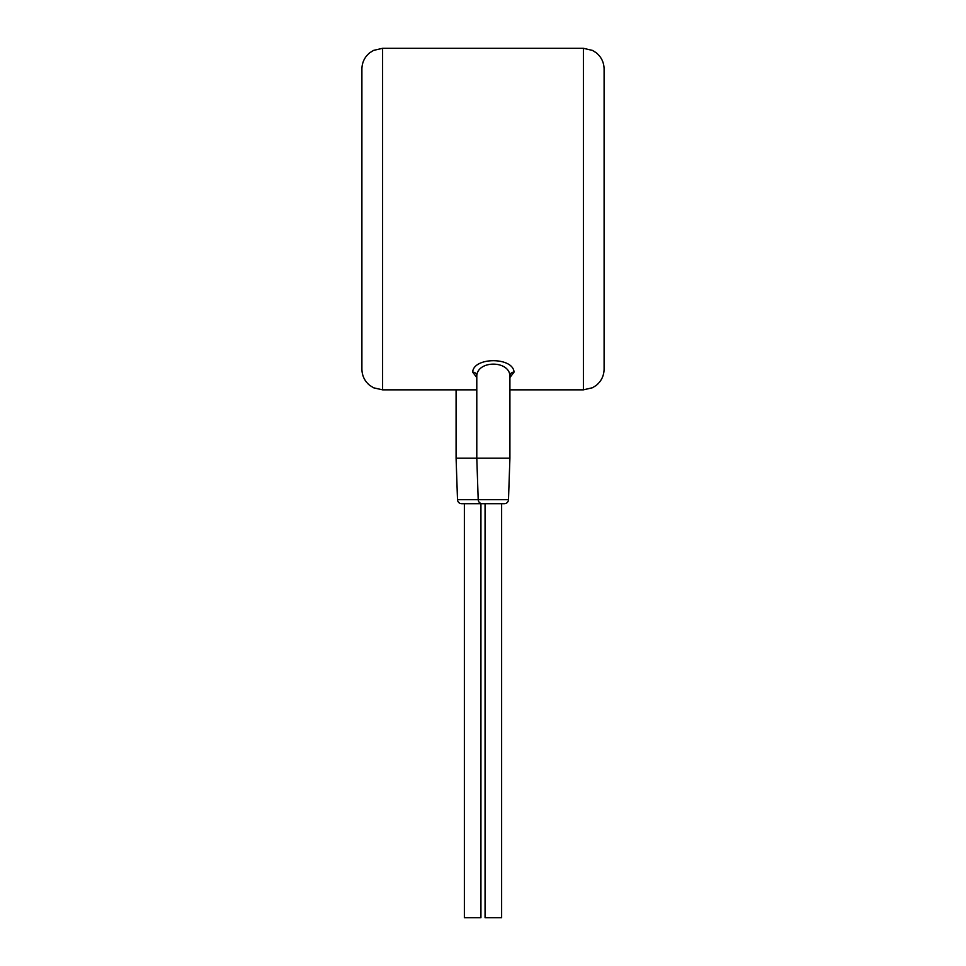 <?xml version="1.0" encoding="UTF-8"?>
<svg xmlns="http://www.w3.org/2000/svg" width="966" height="966" viewBox="0 0 966 966"><rect width="100%" height="100%" fill="white"/><g stroke="black" fill="none" stroke-linecap="round" stroke-linejoin="round"><path stroke-width="1.45" d="M382.608 48.3L382.608 389.853L373.649 387.813L369.785 385.41C364.677 381.196 362.045 375.774 361.9 369.145L361.9 68.997C362.045 62.379 364.677 56.958 369.785 52.744L373.504 50.413L382.608 48.3L583.392 48.3L583.392 389.853L592.496 387.74L596.215 385.41C601.323 381.196 603.955 375.774 604.1 369.145L604.1 68.997C603.955 62.379 601.323 56.958 596.215 52.744L592.496 50.413L583.392 48.3M509.915 377.537L514.045 372.115C513.091 356.889 473.594 356.901 472.652 372.115L476.793 377.537M514.045 372.115A4.142 3.707 0 0 0 509.915 375.81C509.13 360.233 477.554 360.246 476.793 375.822L476.793 458.162L456.085 458.162L457.51 499.7A4.142 4.142 -90 0 0 461.639 503.697L483.652 503.697M509.915 375.822L509.915 458.162L476.793 458.162L478.206 499.7L457.51 499.7M508.49 499.7L478.206 499.7A4.142 4.142 -90 0 0 482.348 503.697L504.361 503.697A4.142 4.142 90 0 0 508.49 499.7L509.915 458.162M480.935 503.697L480.935 917.7L464.368 917.7L464.368 503.697M501.632 503.697L501.632 917.7L485.065 917.7L485.065 503.697M456.085 389.853L456.085 458.162M472.652 372.115A4.142 3.707 180 0 1 476.793 375.81M382.608 389.853L476.793 389.853M509.915 389.853L583.392 389.853"/></g></svg>
